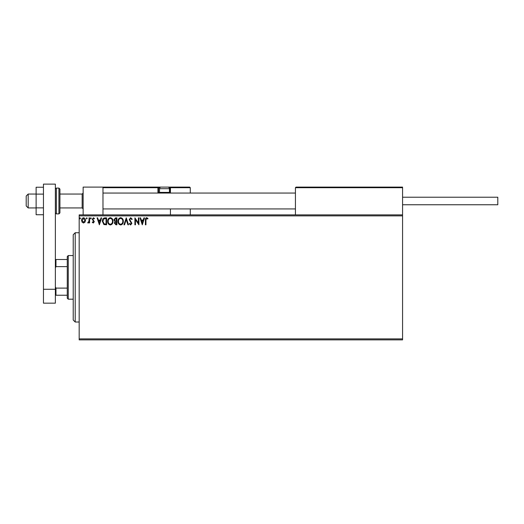 <?xml version="1.0" encoding="UTF-8"?>
<svg xmlns="http://www.w3.org/2000/svg" width="524" height="524" viewBox="0 0 524 524"><rect width="100%" height="100%" fill="white"/><g stroke="black" fill="none" stroke-linecap="round" stroke-linejoin="round"><path stroke-width="0.79" d="M402.57 339.873L79.176 339.873L79.176 338.877L402.57 338.877L402.57 339.873M402.57 215.875L79.176 215.875L79.176 214.879L402.57 214.879L402.57 338.877M84.973 222.176L83.532 223.021L82.098 222.183L81.574 220.381C81.561 218.94 82.216 218.069 83.532 217.768C84.855 218.069 85.51 218.94 85.497 220.381L84.973 222.176M89.591 217.853L89.591 222.929L89.054 222.929L89.054 222.183L88.124 223.021L87.718 222.844L87.973 222.307L88.969 221.305L89.054 217.853L89.591 217.853M93.292 223.021L92.257 222.3L92.571 221.862L93.259 222.399L93.776 221.711L92.257 219.235L93.39 217.768L94.484 218.456L94.182 218.927L93.449 218.39L92.794 219.209L94.307 221.685L93.292 223.021M104.977 217.853L106.595 217.853L106.595 224.803L103.89 224.547L102.318 221.239C102.239 219.235 103.13 218.108 104.977 217.853M116.918 217.853L116.918 224.803L115.935 224.803L114.337 223.08L114.992 221.6L113.891 219.825L115.529 217.853L116.918 217.853M126.271 217.853L128.491 224.803L127.915 224.803L126.225 219.53L124.535 224.803L123.952 224.803L126.271 217.853M138.375 217.853L138.912 217.853L138.912 224.803L135.441 219.622L135.441 224.803L134.904 224.803L134.904 217.853L138.375 223.021L138.375 217.853M145.941 220.178L145.941 224.803L145.41 224.803L145.41 220.113C145.194 218.849 145.62 218.036 146.681 217.676L147.991 218.482L147.722 219.012L146.687 218.39L145.941 220.178M79.176 215.875L79.176 338.877M142.292 224.803L139.98 217.853L140.556 217.853L141.27 220.08L143.222 220.08L143.936 217.853L144.519 217.853L142.292 224.803M130.673 217.676L132.231 219.196L131.799 219.549L130.712 218.39L129.742 219.569L131.878 223.355L130.633 224.979L129.297 223.8L129.71 223.375L130.64 224.265L131.341 223.388L129.205 219.556L130.673 217.676M123.33 221.298C123.369 223.276 122.492 224.508 120.69 224.979C118.856 224.547 117.952 223.335 117.992 221.331C117.952 219.346 118.843 218.128 120.651 217.676C122.459 218.115 123.356 219.32 123.33 221.298M113.001 221.298C113.04 223.276 112.162 224.508 110.368 224.979C108.527 224.547 107.63 223.335 107.662 221.331C107.63 219.346 108.514 218.128 110.322 217.676C112.136 218.115 113.027 219.32 113.001 221.298M99.383 224.803L97.064 217.853L97.647 217.853L98.361 220.08L100.313 220.08L101.027 217.853L101.61 217.853L99.383 224.803M91.281 218.344L90.835 218.927L90.39 218.344L90.835 217.768L91.281 218.344M87.187 218.344L86.742 218.927L86.296 218.344L86.742 217.768L87.187 218.344M80.506 218.344L80.061 218.927L79.615 218.344L80.061 217.768L80.506 218.344M141.5 220.794L142.253 223.126L142.993 220.794L141.5 220.794M118.522 221.331C118.496 222.923 119.21 223.899 120.671 224.265C122.118 223.879 122.826 222.89 122.793 221.298C122.819 219.72 122.112 218.75 120.671 218.39C119.203 218.75 118.49 219.726 118.522 221.331M115.83 224.089L116.387 224.089L116.387 221.862L114.874 223.067L115.83 224.089M116.118 221.148L116.387 218.567L115.778 218.567L114.428 219.825L115.267 221.069L116.118 221.148M108.193 221.331C108.173 222.923 108.887 223.899 110.341 224.265C111.795 223.879 112.503 222.89 112.47 221.298C112.496 219.72 111.782 218.75 110.341 218.39C108.874 218.75 108.16 219.726 108.193 221.331M106.058 224.089L106.058 218.567L104.053 218.744L102.855 221.239L104.171 223.892L106.058 224.089M98.591 220.794L99.337 223.126L100.084 220.794L98.591 220.794M82.111 220.375L83.539 222.399L84.96 220.375L83.539 218.39L82.111 220.375M83.139 214.879L83.139 187.101L102.979 187.101L102.979 214.879M296.027 187.101L295.431 187.697L296.027 187.101L401.974 187.101L402.57 187.697L402.57 187.101L382.73 187.101M28.185 207.936L26.2 205.952L26.2 196.028L28.185 194.05L28.185 207.936L36.123 207.936M59.926 207.936L82.15 207.936L82.15 194.05L83.139 193.055M401.974 187.101L402.57 187.697L295.431 187.697L295.431 214.879M402.57 187.697L402.57 214.879M167.464 187.101L189.681 187.101L190.278 187.697L190.278 193.055M190.278 208.925L190.278 214.879M169.881 187.107L189.681 187.101L190.278 187.697L170.438 187.697L170.438 193.055L170.438 192.459L169.842 192.459L169.842 187.697L169.095 187.697M170.438 208.925L170.438 214.879M104.767 187.101L102.979 187.101M103.575 187.101L102.979 187.697L103.575 187.101L161.11 187.101A1.585 1.585 0 0 0 159.525 188.692L159.525 192.38L169.448 192.38L169.448 188.692L159.525 188.692M161.909 187.101L110.322 187.101M159.872 187.697L158.536 187.697L158.536 192.459L158.536 187.697A0.596 0.596 0 0 0 157.94 187.101L157.94 187.697L102.979 187.697M170.438 187.697A0.596 0.596 0 0 0 169.842 187.101L169.842 187.697L170.438 187.657M159.126 193.055A0.596 0.596 0 0 1 158.536 192.459L159.604 192.459M160.2 193.055L159.525 192.38M168.774 193.055L169.448 192.38M161.11 187.101L167.857 187.101A1.585 1.585 0 0 1 169.448 188.692M402.57 197.221L497.8 197.221L497.8 204.76L402.57 204.76M43.459 214.735L36.123 214.735L36.123 194.116L43.459 194.116M36.123 207.864L43.459 207.864M36.123 194.116L36.123 187.245L43.459 187.245M43.459 303.167L43.459 184.127L55.367 184.127L55.367 303.167L43.459 303.167M43.459 289.281L55.367 289.281M59.926 189.085L59.926 212.895L58.937 213.89L58.937 188.096L59.926 189.085M75.207 322.018L73.222 320.033L73.222 234.719L75.207 232.735L75.207 322.018L79.176 322.018M68.264 299.197L67.269 298.208L67.269 256.544L68.264 255.555L68.264 299.197L73.222 299.197M67.269 266.644L55.963 266.644L55.367 267.856M55.367 286.897L55.963 288.108L55.963 295.235L55.367 295.235M67.269 288.108L55.963 288.108M55.367 259.518L55.963 259.518L55.963 266.644M67.269 259.518L55.963 259.518M67.269 295.235L55.963 295.235M158.536 187.697L157.94 187.697L157.94 192.459A1.192 1.192 0 0 0 158.097 193.055M169.363 192.459L169.842 192.459L169.842 193.055M157.94 192.459L158.536 192.459M55.367 189.085L56.356 188.096L56.356 213.89L58.937 213.89M82.15 207.936L83.139 208.925M295.431 208.925L102.979 208.925M295.431 193.055L102.979 193.055M28.185 194.05L36.123 194.05M59.926 194.05L82.15 194.05M56.356 188.096L58.937 188.096M56.356 213.89L55.367 212.895M75.207 232.735L79.176 232.735M68.264 255.555L73.222 255.555"/></g></svg>
